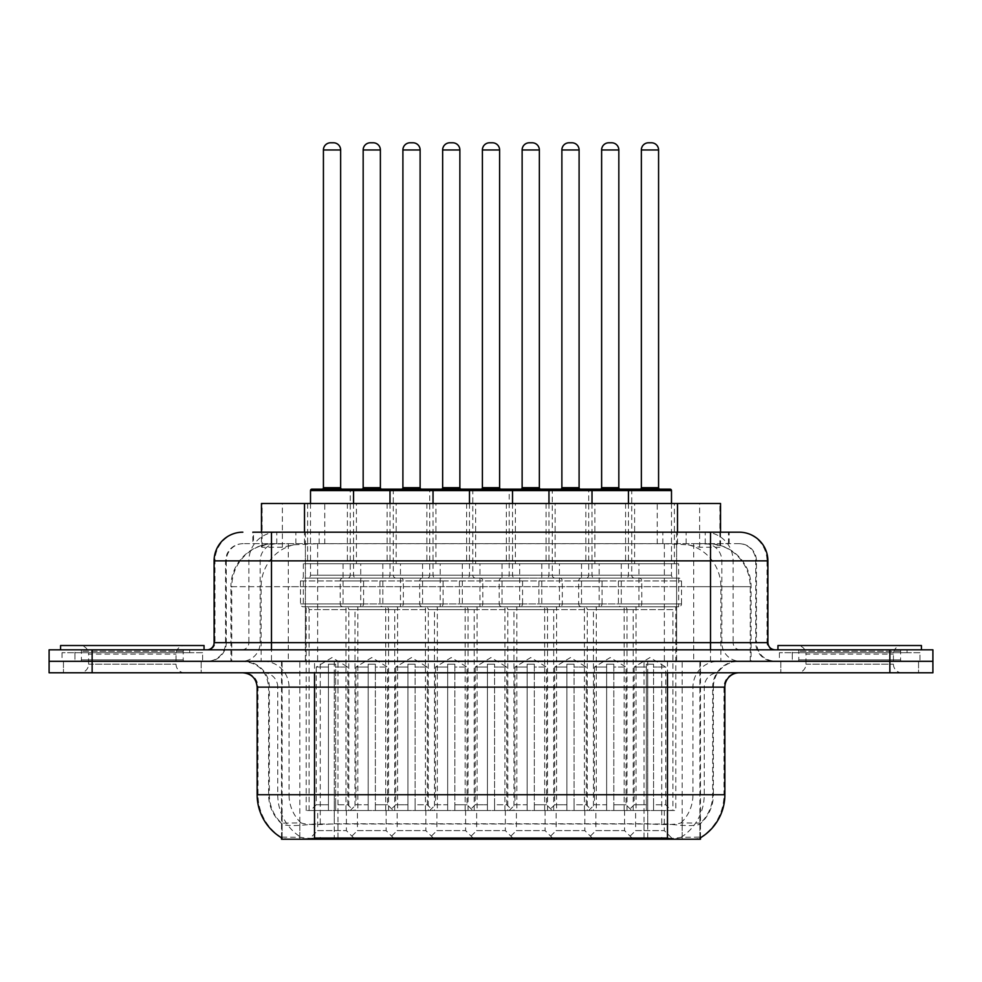<?xml version="1.0" encoding="UTF-8"?>
<svg xmlns="http://www.w3.org/2000/svg" width="982" height="982" viewBox="0 0 982 982"><rect width="100%" height="100%" fill="white"/><g stroke="black" fill="none" stroke-linecap="round" stroke-linejoin="round"><path stroke-width="0.74" stroke-dasharray="4.91 3.68" d="M436.916 810.518L465.603 810.518L436.916 810.518L436.916 830.6L465.603 830.6L474.208 839.217L428.299 839.217L474.208 839.217M465.603 810.518L465.603 830.6L436.916 830.6L428.299 839.217M516.397 810.518L545.084 810.518L516.397 810.518L516.397 830.6L545.084 830.6L553.701 839.217L507.792 839.217L553.701 839.217M545.084 810.518L545.084 830.6L516.397 830.6L507.792 839.217M595.878 810.518L624.577 810.518L595.878 810.518L595.878 830.6L624.577 830.6L633.181 839.217L587.273 839.217L633.181 839.217M624.577 810.518L624.577 830.6L595.878 830.6L587.273 839.217M357.423 810.518L386.122 810.518L357.423 810.518L357.423 830.6L386.122 830.6L394.727 839.217L348.819 839.217L394.727 839.217M386.122 810.518L386.122 830.6L357.423 830.6L348.819 839.217M397.17 810.518L425.869 810.518L397.17 810.518L397.17 830.6L425.869 830.6L434.474 839.217L388.565 839.217L434.474 839.217M425.869 810.518L425.869 830.6L397.17 830.6L388.565 839.217M476.651 810.518L505.349 810.518L476.651 810.518L476.651 830.6L505.349 830.6L513.954 839.217L468.046 839.217L513.954 839.217M505.349 810.518L505.349 830.6L476.651 830.6L468.046 839.217M556.131 810.518L584.83 810.518L556.131 810.518L556.131 830.6L584.83 830.6L593.435 839.217L547.526 839.217L593.435 839.217M584.83 810.518L584.83 830.6L556.131 830.6L547.526 839.217M635.624 810.518L664.311 810.518L635.624 810.518L635.624 830.6L664.311 830.6L672.928 839.217L627.019 839.217L672.928 839.217M664.311 810.518L664.311 830.6L635.624 830.6L627.019 839.217M317.689 810.518L346.376 810.518L317.689 810.518L317.689 830.6L346.376 830.6L354.981 839.217L309.072 839.217L354.981 839.217M346.376 810.518L346.376 830.6L317.689 830.6L309.072 839.217M634.618 503.484L585.837 503.484L634.618 503.484L634.618 563.742L585.837 563.742L634.618 563.742M585.837 503.484L585.837 563.742M555.137 503.484L506.356 503.484L555.137 503.484L555.137 563.742L506.356 563.742L555.137 563.742M506.356 503.484L506.356 563.742M475.644 503.484L426.863 503.484L475.644 503.484L475.644 563.742L426.863 563.742L475.644 563.742M426.863 503.484L426.863 563.742M396.163 503.484L347.382 503.484L396.163 503.484L396.163 563.742L347.382 563.742L396.163 563.742M347.382 503.484L347.382 563.742M674.364 503.484L625.583 503.484L674.364 503.484L674.364 563.742L625.583 563.742L674.364 563.742M625.583 503.484L625.583 563.742M594.871 503.484L546.09 503.484L594.871 503.484L594.871 563.742L546.09 563.742L594.871 563.742M546.09 503.484L546.09 563.742M515.39 503.484L466.61 503.484L515.39 503.484L515.39 563.742L466.61 563.742L515.39 563.742M466.61 503.484L466.61 563.742M435.91 503.484L387.129 503.484L435.91 503.484L435.91 563.742L387.129 563.742L435.91 563.742M387.129 503.484L387.129 563.742M356.417 503.484L307.636 503.484L356.417 503.484L356.417 563.742L307.636 563.742L356.417 563.742M307.636 503.484L307.636 563.742M479.952 563.742L422.567 563.742L479.952 563.742L479.952 606.778L422.567 606.778A2.872 2.872 0 0 1 419.695 603.918L482.825 603.918L419.695 603.918L419.695 580.963A2.872 2.872 0 0 1 422.567 578.091L479.952 578.091L422.567 578.091M422.567 563.742L422.567 606.778L479.952 606.778A2.872 2.872 0 0 0 482.825 603.918L482.825 580.963A2.872 2.872 0 0 0 479.952 578.091M559.433 563.742L502.048 563.742L559.433 563.742L559.433 606.778L502.048 606.778A2.872 2.872 0 0 1 499.175 603.918L562.305 603.918L499.175 603.918L499.175 580.963A2.872 2.872 0 0 1 502.048 578.091L559.433 578.091L502.048 578.091M502.048 563.742L502.048 606.778L559.433 606.778A2.872 2.872 0 0 0 562.305 603.918L562.305 580.963A2.872 2.872 0 0 0 559.433 578.091M638.926 563.742L581.528 563.742L638.926 563.742L638.926 606.778L581.528 606.778A2.872 2.872 0 0 1 578.668 603.918L641.786 603.918L578.668 603.918L578.668 580.963A2.872 2.872 0 0 1 581.528 578.091L638.926 578.091L581.528 578.091M581.528 563.742L581.528 606.778L638.926 606.778A2.872 2.872 0 0 0 641.786 603.918L641.786 580.963A2.872 2.872 0 0 0 638.926 578.091M400.472 563.742L343.074 563.742L400.472 563.742L400.472 606.778L343.074 606.778A2.872 2.872 0 0 1 340.214 603.918L403.332 603.918L340.214 603.918L340.214 580.963A2.872 2.872 0 0 1 343.074 578.091L400.472 578.091L343.074 578.091M343.074 563.742L343.074 606.778L400.472 606.778A2.872 2.872 0 0 0 403.332 603.918L403.332 580.963A2.872 2.872 0 0 0 400.472 578.091M440.206 563.742L382.82 563.742L440.206 563.742L440.206 606.778L382.82 606.778L440.206 606.778A2.872 2.872 0 0 0 443.078 603.918L379.948 603.918L443.078 603.918L443.078 580.963A2.872 2.872 0 0 0 440.206 578.091L382.82 578.091L440.206 578.091M382.82 563.742L382.82 606.778L440.206 606.778L382.82 606.778A2.872 2.872 0 0 1 379.948 603.918L379.948 580.963A2.872 2.872 0 0 1 382.82 578.091M519.699 563.742L462.301 563.742L519.699 563.742L519.699 606.778L462.301 606.778L519.699 606.778A2.872 2.872 0 0 0 522.559 603.918L459.441 603.918L522.559 603.918L522.559 580.963A2.872 2.872 0 0 0 519.699 578.091L462.301 578.091L519.699 578.091M462.301 563.742L462.301 606.778L519.699 606.778L462.301 606.778A2.872 2.872 0 0 1 459.441 603.918L459.441 580.963A2.872 2.872 0 0 1 462.301 578.091M599.18 563.742L541.794 563.742L599.18 563.742L599.18 606.778L541.794 606.778L599.18 606.778A2.872 2.872 0 0 0 602.052 603.918L538.922 603.918L602.052 603.918L602.052 580.963A2.872 2.872 0 0 0 599.18 578.091L541.794 578.091L599.18 578.091M541.794 563.742L541.794 606.778L599.18 606.778L541.794 606.778A2.872 2.872 0 0 1 538.922 603.918L538.922 580.963A2.872 2.872 0 0 1 541.794 578.091M678.66 563.742L621.275 563.742L678.66 563.742L678.66 606.778L621.275 606.778L678.66 606.778A2.872 2.872 0 0 0 681.533 603.918L618.402 603.918L681.533 603.918L681.533 580.963A2.872 2.872 0 0 0 678.66 578.091L621.275 578.091L678.66 578.091M621.275 563.742L621.275 606.778L678.66 606.778L621.275 606.778A2.872 2.872 0 0 1 618.402 603.918L618.402 580.963A2.872 2.872 0 0 1 621.275 578.091M360.725 563.742L303.34 563.742L360.725 563.742L360.725 606.778L303.34 606.778L360.725 606.778A2.872 2.872 0 0 0 363.598 603.918L300.467 603.918L363.598 603.918L363.598 580.963A2.872 2.872 0 0 0 360.725 578.091L303.34 578.091L360.725 578.091M303.34 563.742L303.34 606.778L360.725 606.778L303.34 606.778A2.872 2.872 0 0 1 300.467 603.918L300.467 580.963A2.872 2.872 0 0 1 303.34 578.091M584.4 810.518L584.4 606.778A2.872 2.872 0 0 1 587.273 609.65L633.181 609.65A2.872 2.872 0 0 1 636.054 606.778L584.4 606.778L636.054 606.778L584.4 606.778L636.054 606.778L636.054 810.518L584.4 810.518L636.054 810.518M504.92 810.518L504.92 606.778A2.872 2.872 0 0 1 507.792 609.65L553.701 609.65A2.872 2.872 0 0 1 556.573 606.778L504.92 606.778L556.573 606.778L504.92 606.778L556.573 606.778L556.573 810.518L504.92 810.518L556.573 810.518M425.427 810.518L425.427 606.778A2.872 2.872 0 0 1 428.299 609.65L474.208 609.65A2.872 2.872 0 0 1 477.08 606.778L425.427 606.778L477.08 606.778L425.427 606.778L477.08 606.778L477.08 810.518L425.427 810.518L477.08 810.518M345.946 810.518L345.946 606.778A2.872 2.872 0 0 1 348.819 609.65L394.727 609.65A2.872 2.872 0 0 1 397.6 606.778L345.946 606.778L397.6 606.778L345.946 606.778L397.6 606.778L397.6 810.518L345.946 810.518L397.6 810.518M624.147 810.518L624.147 606.778A2.872 2.872 0 0 1 627.019 609.65L672.928 609.65A2.872 2.872 0 0 1 675.8 606.778L624.147 606.778L675.8 606.778L624.147 606.778L675.8 606.778L675.8 810.518L624.147 810.518L675.8 810.518M544.654 810.518L544.654 606.778A2.872 2.872 0 0 1 547.526 609.65L593.435 609.65A2.872 2.872 0 0 1 596.307 606.778L544.654 606.778L596.307 606.778L544.654 606.778L596.307 606.778L596.307 810.518L544.654 810.518L596.307 810.518M465.173 810.518L465.173 606.778A2.872 2.872 0 0 1 468.046 609.65L513.954 609.65A2.872 2.872 0 0 1 516.827 606.778L465.173 606.778L516.827 606.778L465.173 606.778L516.827 606.778L516.827 810.518L465.173 810.518L516.827 810.518M385.693 810.518L385.693 606.778A2.872 2.872 0 0 1 388.565 609.65L434.474 609.65A2.872 2.872 0 0 1 437.346 606.778L385.693 606.778L437.346 606.778L385.693 606.778L437.346 606.778L437.346 810.518L385.693 810.518L437.346 810.518M306.2 810.518L306.2 606.778A2.872 2.872 0 0 1 309.072 609.65L354.981 609.65A2.872 2.872 0 0 1 357.853 606.778L306.2 606.778L357.853 606.778L306.2 606.778L357.853 606.778L357.853 810.518L306.2 810.518L357.853 810.518M706.917 543.66L692.948 543.66L714.38 544.175C719.781 545.783 721.61 546.814 719.88 547.244L699.638 547.244L688.1 544.777L664.36 543.721L317.64 543.721L293.9 544.777L282.362 547.244L262.12 547.244L261.47 546.974L261.47 532.183M720.53 503.484L261.47 503.484M711.925 543.832A43.036 43.036 0 0 1 751.095 586.696L751.095 661.303L230.905 661.303L751.095 661.303M261.47 546.974C261.507 546.164 263.557 545.231 267.62 544.175L289.052 543.66L275.083 543.66M270.075 543.832A43.036 43.036 0 0 0 230.905 586.696L231.777 586.696L231.777 661.303M700.473 839.217L281.527 839.217M281.527 837.806L281.527 661.303L700.473 661.303L281.527 661.303M720.53 532.183L720.53 546.962L719.88 547.244L719.88 503.484M289.052 543.66L692.948 543.66M201.187 661.303L201.187 672.78L63.449 672.78L201.187 672.78L63.449 672.78L201.187 672.78L201.187 661.303L63.449 661.303L63.449 672.78L63.449 661.303L201.187 661.303M918.551 661.303L918.551 672.78L780.813 672.78L918.551 672.78L780.813 672.78L918.551 672.78L918.551 661.303L780.813 661.303L780.813 672.78L780.813 661.303L918.551 661.303M202.611 652.699L62.013 652.699L202.611 652.699L202.611 661.303L62.013 661.303L202.611 661.303M62.013 652.699L62.013 661.303M919.987 652.699L779.389 652.699L919.987 652.699L919.987 661.303L779.389 661.303L919.987 661.303M779.389 652.699L779.389 661.303M667.478 838.051C685.448 839.5 696.299 839.5 700.043 838.051L699.884 837.13L680.98 837.339C675.321 838.579 664.237 838.763 647.739 837.904L334.261 837.904C317.8 838.775 306.715 838.579 301.02 837.339L282.116 837.13L281.957 838.051C285.676 839.5 296.527 839.5 314.522 838.051M281.527 837.499L281.957 823.984C285.676 826.095 296.527 826.095 314.522 823.984L667.478 823.984C685.436 826.095 696.299 826.095 700.043 823.984A38.74 38.74 0 0 0 713.386 794.733L334.261 794.733L334.261 837.904M700.473 837.499L700.473 823.149A38.74 38.151 90 0 0 712.687 794.733L712.687 687.13L713.386 687.13A25.827 25.827 0 0 1 739.213 661.303L242.787 661.303L739.213 661.303M281.957 823.984A38.74 38.74 0 0 1 268.614 794.733L268.614 687.13L724.863 687.13M667.478 672.78L242.787 672.78L667.478 672.78M792.29 649.826L907.073 649.826L792.29 649.826L792.29 661.303L907.073 661.303L792.29 661.303L792.29 652.699L907.073 652.699L792.29 652.699M907.073 649.826L907.073 652.699M74.927 649.826L189.71 649.826L74.927 649.826L74.927 661.303L189.71 661.303L74.927 661.303L74.927 652.699L189.71 652.699L74.927 652.699M189.71 649.826L189.71 652.699M889.864 661.303L932.9 661.303L932.9 672.78L889.864 672.78L889.864 661.303L932.9 661.303L932.9 649.826L889.864 649.826L889.864 661.303L92.136 661.303L889.864 661.303M889.864 649.826L49.1 649.826L49.1 661.303L92.136 661.303L49.1 661.303L49.1 672.78L889.864 672.78M700.043 838.051L700.473 837.486A50.217 49.456 90 0 0 723.992 794.733L277.746 794.733A50.217 49.456 -90 0 0 301.02 837.339M700.473 823.149L680.98 822.916C675.334 824.757 664.249 825.052 647.739 823.763L334.261 823.763C317.787 825.052 306.703 824.757 301.02 822.916L281.527 823.162A38.74 38.151 -90 0 1 269.314 794.733L314.522 794.733L314.522 687.13L268.614 687.13C267.092 671.442 258.475 662.838 242.787 661.303M271.486 532.183L729.16 532.183L253.491 532.183L253.491 543.66L729.16 543.66L252.84 543.66L252.84 532.183L277.12 532.183A28.699 28.257 -90 0 0 248.863 560.869L248.863 642.658L214.101 642.658M739.213 543.66L242.787 543.66L739.213 543.66A17.222 17.222 0 0 1 756.422 560.869L756.422 642.658L248.863 642.658A7.169 7.07 90 0 1 241.805 649.826L775.08 649.826L241.805 649.826M214.101 560.869L756.422 560.869L225.578 560.869L226.265 560.869L226.265 642.658L225.578 642.658A18.646 18.646 0 0 1 206.92 661.303L775.08 661.303L206.92 661.303M792.29 661.303L907.073 661.303L792.29 661.303M74.927 661.303L189.71 661.303L74.927 661.303M676.61 532.183L676.61 560.869L767.028 560.869A28.699 28.257 90 0 0 738.771 532.183L277.12 532.183M252.84 543.66L253.491 543.66M352.121 489.134L311.945 489.134M342.08 489.134L321.986 489.134L342.08 489.134M333.463 142.783L330.59 142.783M353.557 503.484L353.557 575.219A2.872 2.872 0 0 0 356.417 578.091L307.636 578.091L356.417 578.091M310.508 503.484L310.508 575.219A2.872 2.872 0 0 1 307.636 578.091M309.072 810.518L309.072 609.65L354.981 609.65L354.981 810.518L335.623 810.518L335.623 664.176L335.623 810.518L353.557 810.518L347.812 804.774L335.623 804.774L335.623 664.176L335.623 804.774L347.812 804.774L347.812 667.048L335.623 667.048L347.812 667.048L332.026 657.559L316.253 667.048L328.442 667.048L316.253 667.048L316.253 804.774L310.508 810.518L328.442 810.518L328.442 664.176L328.442 804.774L328.442 664.176L335.623 664.176L328.442 664.176L328.442 810.518L328.442 804.774L316.253 804.774L328.442 804.774L328.442 810.518L310.508 810.518M353.557 810.518L354.981 810.518M335.623 664.176L328.442 664.176L335.623 664.176M335.623 804.774L335.623 810.518L335.623 804.774M310.508 490.57L350.255 490.57A1.436 1.436 0 0 1 351.691 489.134L391.855 489.134M361.732 489.134L381.814 489.134L361.732 489.134M396.163 578.091A2.872 2.872 0 0 1 393.291 575.219L350.255 575.219L393.291 575.219L393.291 490.57L350.255 490.57L350.255 575.219A2.872 2.872 0 0 1 347.382 578.091L396.163 578.091L347.382 578.091M350.255 810.518L355.987 804.774L368.189 804.774L368.189 810.518L368.189 664.176L375.357 664.176L368.189 664.176L368.189 804.774L355.987 804.774L355.987 667.048L368.189 667.048L355.987 667.048L371.773 657.559L387.559 667.048L375.357 667.048L375.357 804.774L387.559 804.774L375.357 804.774L375.357 810.518L375.357 667.048L387.559 667.048L387.559 804.774L393.291 810.518L375.357 810.518L375.357 664.176L375.357 667.048L375.357 664.176L368.189 664.176L368.189 810.518L348.819 810.518L368.189 810.518L350.255 810.518L368.189 810.518L368.189 664.176L375.357 664.176L375.357 810.518L393.291 810.518M394.727 810.518L394.727 609.65L348.819 609.65L348.819 810.518M373.209 142.783L370.337 142.783M184.653 661.303L79.972 661.303L184.653 661.303A1.436 1.436 0 0 1 183.217 659.867L81.408 659.867L183.217 659.867L183.217 651.262A1.436 1.436 0 0 1 184.653 649.826L79.972 649.826L184.653 649.826M79.972 661.303A1.436 1.436 0 0 0 81.408 659.867L81.408 651.262A1.436 1.436 0 0 0 79.972 649.826M204.047 649.826L60.577 649.826L204.047 649.826M79.972 672.78L184.653 672.78L79.972 672.78A8.605 8.605 0 0 0 88.589 664.176L88.589 654.135L176.048 654.135L88.589 654.135A8.605 8.605 0 0 0 79.972 645.518L184.653 645.518L79.972 645.518M184.653 672.78A8.605 8.605 0 0 1 176.048 664.176L176.048 654.135A8.605 8.605 0 0 1 184.653 645.518M60.577 645.518L204.047 645.518M431.601 489.134L391.425 489.134M421.56 489.134L401.466 489.134L421.56 489.134M412.956 142.783L410.083 142.783M433.037 503.484L433.037 575.219A2.872 2.872 0 0 0 435.91 578.091L387.129 578.091L435.91 578.091M389.989 503.484L389.989 575.219A2.872 2.872 0 0 1 387.129 578.091M388.565 810.518L388.565 609.65L434.474 609.65L434.474 810.518L415.104 810.518L415.104 664.176L415.104 810.518L433.037 810.518L427.293 804.774L415.104 804.774L415.104 664.176L415.104 804.774L427.293 804.774L427.293 667.048L415.104 667.048L427.293 667.048L411.519 657.559L395.734 667.048L407.923 667.048L395.734 667.048L395.734 804.774L389.989 810.518L407.923 810.518L407.923 664.176L407.923 804.774L407.923 664.176L415.104 664.176L407.923 664.176L407.923 810.518L407.923 804.774L395.734 804.774L407.923 804.774L407.923 810.518L389.989 810.518M433.037 810.518L434.474 810.518M415.104 664.176L407.923 664.176L415.104 664.176M415.104 804.774L415.104 810.518L415.104 804.774M511.082 489.134L470.918 489.134M501.041 489.134L480.959 489.134L501.041 489.134M492.436 142.783L489.564 142.783M512.518 503.484L512.518 575.219A2.872 2.872 0 0 0 515.39 578.091L466.61 578.091L515.39 578.091M469.482 503.484L469.482 575.219A2.872 2.872 0 0 1 466.61 578.091M468.046 810.518L468.046 609.65L513.954 609.65L513.954 810.518L494.584 810.518L494.584 664.176L494.584 810.518L512.518 810.518L506.786 804.774L494.584 804.774L494.584 664.176L494.584 804.774L506.786 804.774L506.786 667.048L494.584 667.048L506.786 667.048L491 657.559L475.214 667.048L487.416 667.048L475.214 667.048L475.214 804.774L469.482 810.518L487.416 810.518L487.416 664.176L487.416 804.774L487.416 664.176L494.584 664.176L487.416 664.176L487.416 810.518L487.416 804.774L475.214 804.774L487.416 804.774L487.416 810.518L469.482 810.518M512.518 810.518L513.954 810.518M494.584 664.176L487.416 664.176L494.584 664.176M494.584 804.774L494.584 810.518L494.584 804.774M590.575 489.134L510.652 489.134A1.436 1.436 0 0 0 509.216 490.57L509.216 575.219A2.872 2.872 0 0 1 506.356 578.091L555.137 578.091L506.356 578.091M580.534 489.134L560.44 489.134L580.534 489.134M571.917 142.783L569.044 142.783M592.011 503.484L592.011 575.219A2.872 2.872 0 0 0 594.871 578.091L546.09 578.091L594.871 578.091M548.963 503.484L548.963 575.219A2.872 2.872 0 0 1 546.09 578.091M547.526 810.518L547.526 609.65L593.435 609.65L593.435 810.518L574.077 810.518L574.077 664.176L574.077 810.518L592.011 810.518L586.266 804.774L574.077 804.774L574.077 664.176L574.077 804.774L586.266 804.774L586.266 667.048L574.077 667.048L586.266 667.048L570.481 657.559L554.707 667.048L566.896 667.048L554.707 667.048L554.707 804.774L548.963 810.518L566.896 810.518L566.896 664.176L566.896 804.774L566.896 664.176L574.077 664.176L566.896 664.176L566.896 810.518L566.896 804.774L554.707 804.774L566.896 804.774L566.896 810.518L548.963 810.518M592.011 810.518L593.435 810.518M574.077 664.176L566.896 664.176L574.077 664.176M574.077 804.774L574.077 810.518L574.077 804.774M670.055 489.134L629.879 489.134M660.014 489.134L639.92 489.134L660.014 489.134M651.41 142.783L648.537 142.783M671.492 503.484L671.492 575.219A2.872 2.872 0 0 0 674.364 578.091L625.583 578.091L674.364 578.091M628.443 503.484L628.443 575.219A2.872 2.872 0 0 1 625.583 578.091M627.019 810.518L627.019 609.65L672.928 609.65L672.928 810.518L653.558 810.518L653.558 664.176L653.558 810.518L671.492 810.518L665.747 804.774L653.558 804.774L653.558 664.176L653.558 804.774L665.747 804.774L665.747 667.048L653.558 667.048L665.747 667.048L649.974 657.559L634.188 667.048L646.377 667.048L634.188 667.048L634.188 804.774L628.443 810.518L646.377 810.518L646.377 664.176L646.377 804.774L646.377 664.176L653.558 664.176L646.377 664.176L646.377 810.518L646.377 804.774L634.188 804.774L646.377 804.774L646.377 810.518L628.443 810.518M671.492 810.518L672.928 810.518M653.558 664.176L646.377 664.176L653.558 664.176M653.558 804.774L653.558 810.518L653.558 804.774M393.291 490.57L429.735 490.57A1.436 1.436 0 0 1 431.172 489.134L471.348 489.134M441.213 489.134L461.307 489.134L441.213 489.134M475.644 578.091A2.872 2.872 0 0 1 472.784 575.219L429.735 575.219L472.784 575.219L472.784 490.57L429.735 490.57L429.735 575.219A2.872 2.872 0 0 1 426.863 578.091L475.644 578.091L426.863 578.091M429.735 810.518L435.48 804.774L447.669 804.774L447.669 810.518L447.669 664.176L454.85 664.176L447.669 664.176L447.669 804.774L435.48 804.774L435.48 667.048L447.669 667.048L435.48 667.048L451.254 657.559L467.039 667.048L454.85 667.048L454.85 804.774L467.039 804.774L454.85 804.774L454.85 810.518L454.85 667.048L467.039 667.048L467.039 804.774L472.784 810.518L454.85 810.518L454.85 664.176L454.85 667.048L454.85 664.176L447.669 664.176L447.669 810.518L428.299 810.518L447.669 810.518L429.735 810.518L447.669 810.518L447.669 664.176L454.85 664.176L454.85 810.518L472.784 810.518M474.208 810.518L474.208 609.65L428.299 609.65L428.299 810.518M452.69 142.783L449.817 142.783M520.693 489.134L540.787 489.134L520.693 489.134M472.784 490.57L552.265 490.57L552.265 575.219A2.872 2.872 0 0 0 555.137 578.091M509.216 810.518L514.961 804.774L527.15 804.774L527.15 810.518L527.15 664.176L534.331 664.176L527.15 664.176L527.15 804.774L514.961 804.774L514.961 667.048L527.15 667.048L514.961 667.048L530.746 657.559L546.52 667.048L534.331 667.048L534.331 804.774L546.52 804.774L534.331 804.774L534.331 810.518L534.331 667.048L546.52 667.048L546.52 804.774L552.265 810.518L534.331 810.518L534.331 664.176L534.331 667.048L534.331 664.176L527.15 664.176L527.15 810.518L507.792 810.518L527.15 810.518L509.216 810.518L527.15 810.518L527.15 664.176L534.331 664.176L534.331 810.518L552.265 810.518M553.701 810.518L553.701 609.65L507.792 609.65L507.792 810.518M532.183 142.783L529.31 142.783M552.265 490.57L588.709 490.57A1.436 1.436 0 0 1 590.145 489.134L630.309 489.134M600.186 489.134L620.268 489.134L600.186 489.134M634.618 578.091A2.872 2.872 0 0 1 631.745 575.219L588.709 575.219L631.745 575.219L631.745 490.57L588.709 490.57L588.709 575.219A2.872 2.872 0 0 1 585.837 578.091L634.618 578.091L585.837 578.091M588.709 810.518L594.441 804.774L606.643 804.774L606.643 810.518L606.643 664.176L613.811 664.176L606.643 664.176L606.643 804.774L594.441 804.774L594.441 667.048L606.643 667.048L594.441 667.048L610.227 657.559L626.013 667.048L613.811 667.048L613.811 804.774L626.013 804.774L613.811 804.774L613.811 810.518L613.811 667.048L626.013 667.048L626.013 804.774L631.745 810.518L613.811 810.518L613.811 664.176L613.811 667.048L613.811 664.176L606.643 664.176L606.643 810.518L587.273 810.518L606.643 810.518L588.709 810.518L606.643 810.518L606.643 664.176L613.811 664.176L613.811 810.518L631.745 810.518M633.181 810.518L633.181 609.65L587.273 609.65L587.273 810.518M611.663 142.783L608.791 142.783M902.028 661.303L797.347 661.303L902.028 661.303A1.436 1.436 0 0 1 900.592 659.867L798.783 659.867L900.592 659.867L900.592 651.262A1.436 1.436 0 0 1 902.028 649.826L797.347 649.826L902.028 649.826M797.347 661.303A1.436 1.436 0 0 0 798.783 659.867L798.783 651.262A1.436 1.436 0 0 0 797.347 649.826M921.423 649.826L777.953 649.826L921.423 649.826M797.347 672.78L902.028 672.78L797.347 672.78A8.605 8.605 0 0 0 805.952 664.176L805.952 654.135L893.411 654.135L805.952 654.135A8.605 8.605 0 0 0 797.347 645.518L902.028 645.518L797.347 645.518M902.028 672.78A8.605 8.605 0 0 1 893.411 664.176L893.411 654.135A8.605 8.605 0 0 1 902.028 645.518M777.953 645.518L921.423 645.518M262.12 547.244L262.12 503.484M267.62 544.175A43.036 42.386 -90 0 0 231.777 586.696L751.095 586.696L693.697 586.696L693.697 661.303M750.223 661.303L750.223 586.696A43.036 42.386 90 0 0 714.38 544.175M288.303 543.66L288.303 586.696L230.905 586.696L230.905 661.303M282.116 839.217L282.116 661.303M661.733 823.603L661.733 661.303M699.884 839.217L699.884 661.303M682.171 839.217L682.171 661.303M644.02 839.217L644.02 661.303M337.98 839.217L337.98 661.303M299.829 839.217L299.829 661.303M320.267 823.603L320.267 661.303M664.36 543.721L664.36 661.303M688.1 544.777A43.036 42.386 90 0 1 720.874 586.696L720.874 661.303M317.64 543.721L317.64 661.303M293.9 544.777A43.036 42.386 -90 0 0 261.126 586.696L261.126 661.303M693.697 543.66L693.697 586.696L288.303 586.696L288.303 661.303M304.506 543.746L304.506 532.183M282.362 547.244L282.362 503.484M324.747 543.746L324.747 503.484M657.253 543.746L657.253 503.484M699.638 547.244L699.638 503.484M677.494 543.746L677.494 532.183M647.739 837.904L647.739 687.13L712.687 687.13A25.827 25.434 -90 0 1 738.12 661.303M257.137 687.13L277.746 687.13L277.746 794.733L257.137 794.733M281.527 837.486A50.217 49.456 -90 0 1 258.008 794.733L258.008 687.13A14.349 14.129 90 0 0 243.88 672.78M667.478 823.984L667.478 794.733L314.522 794.733L314.522 823.984M680.98 837.339A50.217 49.456 90 0 0 704.254 794.733L704.254 687.13A14.349 14.129 -90 0 1 718.382 672.78M724.863 794.733L723.992 794.733L723.992 687.13A14.349 14.129 -90 0 1 738.12 672.78M301.02 822.916A38.74 38.151 -90 0 1 289.039 794.733L334.261 794.733L334.261 823.763M647.739 823.763L647.739 672.78M680.98 822.916A38.74 38.151 90 0 0 692.961 794.733L692.961 687.13A25.827 25.434 -90 0 1 718.382 661.303M263.618 661.303A25.827 25.434 90 0 1 289.039 687.13L289.039 794.733L269.314 794.733L269.314 687.13A25.827 25.434 90 0 0 243.88 661.303M667.478 661.303L667.478 794.733L713.386 794.733L713.386 687.13L314.522 687.13L314.522 661.303M92.136 672.78L92.136 649.826M263.618 672.78A14.349 14.129 90 0 1 277.746 687.13L334.261 687.13L334.261 794.733L334.261 672.78M334.261 661.303L334.261 687.13L647.739 687.13L647.739 661.303M644.02 837.806L644.02 823.603M337.98 837.806L337.98 823.603M682.171 837.13L682.171 822.597M699.884 837.13L699.884 822.597M299.829 837.13L299.829 822.597M282.116 837.13L282.116 822.597M295.877 543.66L295.877 532.183M242.787 543.66C235.287 544.003 229.972 547.588 226.83 554.413L225.578 560.869L225.578 642.658L710.514 642.658L710.514 543.66M305.39 532.183L305.39 642.658L226.265 642.658A18.646 18.363 90 0 1 207.902 661.303M710.514 661.303L710.514 642.658L756.422 642.658C757.527 653.975 763.751 660.199 775.08 661.303M767.899 642.658L767.028 642.658L767.028 560.869L767.899 560.869M243.229 532.183A28.699 28.257 -90 0 0 214.972 560.869L214.972 642.658A7.169 7.07 90 0 1 207.902 649.826M704.88 532.183A28.699 28.257 90 0 1 733.137 560.869L733.137 642.658L676.61 642.658L676.61 649.826M774.098 649.826A7.169 7.07 -90 0 1 767.028 642.658L733.137 642.658A7.169 7.07 -90 0 0 740.195 649.826M243.229 543.66A17.222 16.952 -90 0 0 226.265 560.869L676.61 560.869L676.61 642.658L305.39 642.658L305.39 649.826M305.39 543.66L305.39 661.303M277.12 543.66A17.222 16.952 -90 0 0 260.169 560.869L260.169 642.658A18.646 18.363 90 0 1 241.805 661.303M271.486 543.66L271.486 661.303M738.771 543.66A17.222 16.952 90 0 1 755.735 560.869L755.735 642.658A18.646 18.363 -90 0 0 774.098 661.303M704.88 543.66A17.222 16.952 90 0 1 721.831 560.869L721.831 642.658A18.646 18.363 -90 0 0 740.195 661.303M676.61 543.66L676.61 661.303M276.764 543.66L276.764 532.183M319.162 543.66L319.162 532.183M662.838 543.66L662.838 532.183M705.236 543.66L705.236 532.183M728.509 543.66L728.509 532.183M686.123 543.66L686.123 532.183M323.422 149.964L340.644 149.964M300.467 580.963L363.598 580.963L300.467 580.963M310.508 575.219L353.557 575.219L310.508 575.219M340.644 487.698L323.422 487.698M380.378 487.698L363.168 487.698M403.332 580.963L340.214 580.963L403.332 580.963M363.168 149.964L380.378 149.964M183.217 651.262L81.408 651.262L183.217 651.262M88.589 664.176L176.048 664.176L88.589 664.176M402.902 149.964L420.124 149.964M379.948 580.963L443.078 580.963L379.948 580.963M389.989 575.219L433.037 575.219L389.989 575.219M420.124 487.698L402.902 487.698M482.395 149.964L499.605 149.964M459.441 580.963L522.559 580.963L459.441 580.963M469.482 575.219L512.518 575.219L469.482 575.219M499.605 487.698L482.395 487.698M561.876 149.964L579.098 149.964M538.922 580.963L602.052 580.963L538.922 580.963M548.963 575.219L592.011 575.219L548.963 575.219M579.098 487.698L561.876 487.698M631.745 490.57L671.492 490.57M641.356 149.964L658.578 149.964M618.402 580.963L681.533 580.963L618.402 580.963M628.443 575.219L671.492 575.219L628.443 575.219M658.578 487.698L641.356 487.698M459.871 487.698L442.649 487.698M482.825 580.963L419.695 580.963L482.825 580.963M442.649 149.964L459.871 149.964M539.351 487.698L522.129 487.698M562.305 580.963L499.175 580.963L562.305 580.963M552.265 575.219L509.216 575.219L552.265 575.219M522.129 149.964L539.351 149.964M618.832 487.698L601.622 487.698M641.786 580.963L578.668 580.963L641.786 580.963M601.622 149.964L618.832 149.964M900.592 651.262L798.783 651.262L900.592 651.262M805.952 664.176L893.411 664.176L805.952 664.176M700.473 837.806L700.473 661.303M729.16 543.66L729.16 532.183"/><path stroke-width="1.47" d="M261.47 532.183L261.47 503.484L720.53 503.484L720.53 532.183M700.473 837.806L700.473 839.217L281.527 839.217L281.527 837.806M281.957 838.051A50.217 50.217 0 0 1 257.137 794.733L314.522 794.733L314.522 838.051L667.478 838.051L667.478 794.733L724.863 794.733L724.863 687.13A14.349 14.349 0 0 1 739.213 672.78M257.137 794.733L257.137 687.13C256.29 678.415 251.502 673.627 242.787 672.78M700.043 838.051A50.217 50.217 0 0 0 724.863 794.733M92.136 649.826L932.9 649.826L932.9 661.303L49.1 661.303L49.1 672.78L92.136 672.78L92.136 661.303L49.1 661.303L49.1 649.826L92.136 649.826L92.136 661.303L932.9 661.303L932.9 672.78L92.136 672.78M253.491 532.183L738.771 532.183M252.84 532.183L271.486 532.183L271.486 560.869L214.101 560.869L214.101 642.658A7.169 7.169 0 0 1 206.92 649.826M242.787 532.183A28.699 28.699 0 0 0 214.101 560.869M739.213 532.183A28.699 28.699 0 0 1 767.899 560.869L767.899 642.658C768.329 647.015 770.723 649.397 775.08 649.826M628.443 503.484L628.443 490.57A1.436 1.436 0 0 1 629.879 489.134L670.055 489.134A1.436 1.436 0 0 1 671.492 490.57L310.508 490.57A1.436 1.436 0 0 1 311.945 489.134L352.121 489.134A1.436 1.436 0 0 1 353.557 490.57L353.557 503.484M340.644 149.964L323.422 149.964A7.169 7.169 0 0 1 330.59 142.783L333.463 142.783A7.169 7.169 0 0 1 340.644 149.964L340.644 487.698A1.436 1.436 0 0 0 342.08 489.134M323.422 149.964L323.422 487.698A1.436 1.436 0 0 1 321.986 489.134M310.508 490.57L310.508 503.484M393.291 490.57A1.436 1.436 0 0 0 391.855 489.134L351.691 489.134M363.168 149.964A7.169 7.169 0 0 1 370.337 142.783L373.209 142.783A7.169 7.169 0 0 1 380.378 149.964L363.168 149.964L363.168 487.698A1.436 1.436 0 0 1 361.732 489.134M380.378 149.964L380.378 487.698A1.436 1.436 0 0 0 381.814 489.134M204.047 649.826L204.047 645.518L60.577 645.518L60.577 649.826M389.989 503.484L389.989 490.57A1.436 1.436 0 0 1 391.425 489.134L431.601 489.134A1.436 1.436 0 0 1 433.037 490.57L433.037 503.484M420.124 149.964L402.902 149.964A7.169 7.169 0 0 1 410.083 142.783L412.956 142.783A7.169 7.169 0 0 1 420.124 149.964L420.124 487.698A1.436 1.436 0 0 0 421.56 489.134M402.902 149.964L402.902 487.698A1.436 1.436 0 0 1 401.466 489.134M469.482 503.484L469.482 490.57A1.436 1.436 0 0 1 470.918 489.134L511.082 489.134A1.436 1.436 0 0 1 512.518 490.57L512.518 503.484M499.605 149.964L482.395 149.964A7.169 7.169 0 0 1 489.564 142.783L492.436 142.783A7.169 7.169 0 0 1 499.605 149.964L499.605 487.698A1.436 1.436 0 0 0 501.041 489.134M482.395 149.964L482.395 487.698A1.436 1.436 0 0 1 480.959 489.134M548.963 503.484L548.963 490.57A1.436 1.436 0 0 1 550.399 489.134L590.575 489.134A1.436 1.436 0 0 1 592.011 490.57L592.011 503.484M579.098 149.964L561.876 149.964A7.169 7.169 0 0 1 569.044 142.783L571.917 142.783A7.169 7.169 0 0 1 579.098 149.964L579.098 487.698A1.436 1.436 0 0 0 580.534 489.134M561.876 149.964L561.876 487.698A1.436 1.436 0 0 1 560.44 489.134M658.578 149.964L641.356 149.964A7.169 7.169 0 0 1 648.537 142.783L651.41 142.783A7.169 7.169 0 0 1 658.578 149.964L658.578 487.698A1.436 1.436 0 0 0 660.014 489.134M641.356 149.964L641.356 487.698A1.436 1.436 0 0 1 639.92 489.134M671.492 490.57L671.492 503.484M472.784 490.57A1.436 1.436 0 0 0 471.348 489.134L431.172 489.134M442.649 149.964A7.169 7.169 0 0 1 449.817 142.783L452.69 142.783A7.169 7.169 0 0 1 459.871 149.964L442.649 149.964L442.649 487.698A1.436 1.436 0 0 1 441.213 489.134M459.871 149.964L459.871 487.698A1.436 1.436 0 0 0 461.307 489.134M552.265 490.57A1.436 1.436 0 0 0 550.828 489.134M510.652 489.134L550.399 489.134M522.129 149.964A7.169 7.169 0 0 1 529.31 142.783L532.183 142.783A7.169 7.169 0 0 1 539.351 149.964L522.129 149.964L522.129 487.698A1.436 1.436 0 0 1 520.693 489.134M539.351 149.964L539.351 487.698A1.436 1.436 0 0 0 540.787 489.134M631.745 490.57A1.436 1.436 0 0 0 630.309 489.134L590.145 489.134M601.622 149.964A7.169 7.169 0 0 1 608.791 142.783L611.663 142.783A7.169 7.169 0 0 1 618.832 149.964L601.622 149.964L601.622 487.698A1.436 1.436 0 0 1 600.186 489.134M618.832 149.964L618.832 487.698A1.436 1.436 0 0 0 620.268 489.134M921.423 649.826L921.423 645.518L777.953 645.518L777.953 649.826M661.733 839.217L661.733 837.806M320.267 839.217L320.267 837.806M304.506 532.183L304.506 503.484M677.494 532.183L677.494 503.484M667.478 672.78L667.478 687.13L257.137 687.13M724.863 687.13L667.478 687.13L667.478 794.733L314.522 794.733L314.522 672.78M889.864 672.78L889.864 649.826M271.486 649.826L271.486 642.658L767.899 642.658M214.101 642.658L271.486 642.658L271.486 560.869L710.514 560.869L710.514 649.826M767.899 560.869L710.514 560.869L710.514 532.183M323.422 487.698L340.644 487.698M363.168 487.698L380.378 487.698M402.902 487.698L420.124 487.698M482.395 487.698L499.605 487.698M561.876 487.698L579.098 487.698M641.356 487.698L658.578 487.698M442.649 487.698L459.871 487.698M522.129 487.698L539.351 487.698M601.622 487.698L618.832 487.698"/></g></svg>
